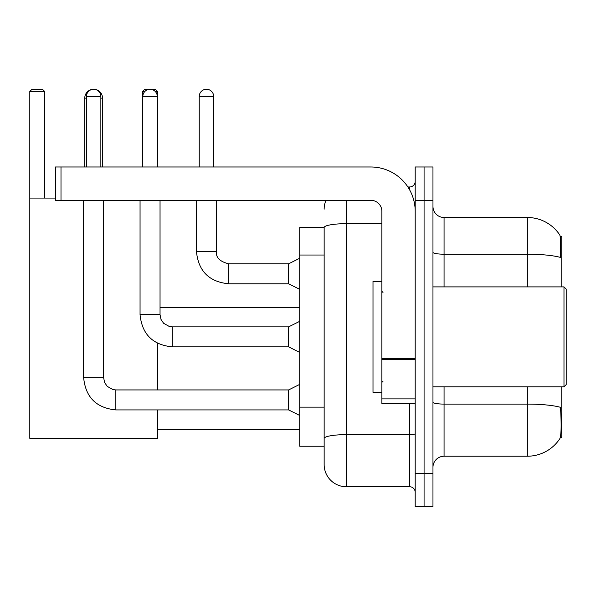 <?xml version="1.0" encoding="UTF-8"?>
<svg xmlns="http://www.w3.org/2000/svg" width="596" height="596" viewBox="0 0 596 596"><rect width="100%" height="100%" fill="white"/><g stroke="black" fill="none" stroke-linecap="round" stroke-linejoin="round"><path stroke-width="0.89" d="M561.76 286.899L561.76 236.374L560.18 236.374M560.322 437.345L561.76 437.345L561.76 386.826M324.149 227.493L299.721 227.493L299.721 446.233L324.149 446.233L324.149 464.552L324.149 227.493M432.964 467.324A11.101 11.101 0 0 1 444.065 456.223L527.341 456.223A38.859 38.859 0 0 0 559.83 438.678L559.607 439.014L559.83 438.678C561.164 435.549 561.469 426.594 560.747 411.806L560.456 407.314A38.859 6.75 180 0 0 527.341 404.095L527.341 386.826M424.076 473.433L424.076 506.742L432.964 506.742L432.964 473.433L424.076 473.433L424.076 506.742L415.196 506.742L415.196 473.433L424.076 473.433L424.076 200.293L424.076 473.433M415.196 473.433L415.196 166.984L424.076 166.984L424.076 200.293L424.076 166.984L432.964 166.984L432.964 473.433M527.341 286.899L527.341 254.201A38.859 6.75 180 0 1 560.382 257.397C560.91 244.606 560.694 237.111 559.741 234.913L559.741 234.913A38.859 38.859 0 0 0 527.341 217.503A38.859 38.859 0 0 1 559.607 234.712A38.859 38.859 0 0 0 527.341 217.503L444.065 217.503A11.101 11.101 0 0 1 432.964 206.395A11.101 11.101 0 0 0 444.065 217.503L444.065 286.899M346.358 200.293L346.358 486.753L409.646 486.753L409.646 403.485M407.873 186.965L409.646 186.965A5.55 5.55 0 0 0 415.196 181.415M324.149 452.334L324.149 442.344M415.196 492.311A5.55 5.55 0 0 0 409.646 486.753M324.149 209.174A22.208 22.208 0 0 1 326.005 200.293M346.358 486.753A22.208 22.208 0 0 1 324.149 464.552M84.759 166.984L84.759 98.139A8.88 8.88 0 0 1 93.647 89.258A7.219 7.219 0 0 1 100.858 96.478L100.858 166.984M102.527 166.984L102.527 98.139A8.88 8.88 0 0 0 93.647 89.258A7.219 7.219 0 0 0 86.427 96.478L86.427 166.984M157.486 409.921L157.486 438.343L29.8 438.343L29.8 91.479L32.02 89.258L42.458 89.258L44.678 91.479L29.8 91.479M44.678 198.073L44.678 91.479M29.8 198.073L55.45 198.073M157.486 389.933L157.486 343.266M144.843 91.479L142.608 91.479L144.828 89.258L155.265 89.258L157.486 91.479L157.486 166.984M157.486 91.479L155.258 91.479M142.608 91.479L142.608 166.984M299.721 415.472L288.62 409.921L288.62 389.933L299.721 384.383M83.649 200.293L83.649 377.722L103.637 377.722L103.637 200.293M142.831 166.984L142.831 96.478A7.219 7.219 0 0 1 150.05 89.258A7.219 7.219 0 0 1 157.269 96.478L157.269 166.984M299.721 352.407L288.62 346.857L288.62 326.869L299.721 321.319M140.053 200.293L140.053 314.658L160.041 314.658L160.041 200.293M415.196 403.485L381.887 403.485L381.887 358.583L415.196 358.583M415.196 211.394A44.409 44.409 0 0 0 370.779 166.984L61.001 166.984L61.001 200.293L370.779 200.293A11.101 11.101 0 0 1 381.887 211.394L381.887 358.583M61.001 200.293L55.45 200.293L55.45 166.984L61.001 166.984M563.98 286.899L566.2 289.12L566.2 384.606L563.98 386.826L563.98 286.899L432.964 286.899M381.887 281.342L372.999 281.342L372.999 392.377L381.887 392.377M199.235 166.984L199.235 96.478A7.219 7.219 0 0 1 206.454 89.258A7.219 7.219 0 0 1 213.673 96.478L213.673 166.984M299.721 289.343L288.62 283.785L288.62 263.805L299.721 258.247M196.464 200.293L196.464 251.587L216.445 251.587L216.445 200.293M324.149 255.021L299.721 255.021M324.149 407.135L299.721 407.135M527.341 456.223L527.341 404.095L444.065 404.095L444.065 456.223M559.741 234.913A38.859 38.859 0 0 0 527.341 217.503L527.341 254.201L444.065 254.201A11.101 1.93 0 0 1 432.964 252.272M432.964 200.293L415.196 200.293M444.065 386.826L444.065 404.095A11.101 1.93 0 0 1 432.964 402.166M415.196 433.665A5.55 0.961 0 0 1 409.646 434.633L346.358 434.633A22.208 3.859 180 0 0 324.149 438.485M324.149 227.523A22.208 3.859 180 0 1 346.358 223.671L381.887 223.671M409.646 189.893L409.646 186.965M86.427 98.139L84.759 98.139M102.527 98.139L100.858 98.139M288.62 409.921L115.847 409.921C96.314 407.992 85.578 397.256 83.649 377.722C85.578 397.256 96.314 407.992 115.847 409.921C96.314 407.992 85.578 397.256 83.649 377.722C85.578 397.256 96.314 407.992 115.847 409.921C96.314 407.992 85.578 397.256 83.649 377.722C85.578 397.256 96.314 407.992 115.847 409.921C96.314 407.992 85.578 397.256 83.649 377.722C85.578 397.256 96.314 407.992 115.847 409.921C96.314 407.992 85.578 397.256 83.649 377.722C85.578 397.256 96.314 407.992 115.847 409.921C96.314 407.992 85.578 397.256 83.649 377.722C85.578 397.256 96.314 407.992 115.847 409.921C96.314 407.992 85.578 397.256 83.649 377.722C85.578 397.256 96.314 407.992 115.847 409.921L115.847 389.955M86.427 96.478L100.858 96.478M288.62 346.857L172.259 346.857C152.718 344.92 141.99 334.192 140.053 314.658C141.99 334.192 152.718 344.92 172.259 346.857C152.718 344.92 141.99 334.192 140.053 314.658C141.99 334.192 152.718 344.92 172.259 346.857C152.718 344.92 141.99 334.192 140.053 314.658C141.99 334.192 152.718 344.92 172.259 346.857C152.718 344.92 141.99 334.192 140.053 314.658C141.99 334.192 152.718 344.92 172.259 346.857C152.718 344.92 141.99 334.192 140.053 314.658C141.99 334.192 152.718 344.92 172.259 346.857C152.718 344.92 141.99 334.192 140.053 314.658C141.99 334.192 152.718 344.92 172.259 346.857C152.718 344.92 141.99 334.192 140.053 314.658C141.99 334.192 152.718 344.92 172.259 346.857L172.259 326.891M142.831 96.478L157.269 96.478M415.196 359.544L381.887 359.544M381.887 398.895L415.196 398.895M288.62 283.785L228.663 283.785C209.121 281.856 198.394 271.12 196.464 251.587C198.394 271.12 209.121 281.856 228.663 283.785C209.121 281.856 198.394 271.12 196.464 251.587C198.394 271.12 209.121 281.856 228.663 283.785C209.121 281.856 198.394 271.12 196.464 251.587C198.394 271.12 209.121 281.856 228.663 283.785C209.121 281.856 198.394 271.12 196.464 251.587C198.394 271.12 209.121 281.856 228.663 283.785C209.121 281.856 198.394 271.12 196.464 251.587C198.394 271.12 209.121 281.856 228.663 283.785C209.121 281.856 198.394 271.12 196.464 251.587C198.394 271.12 209.121 281.856 228.663 283.785C209.121 281.856 198.394 271.12 196.464 251.587C198.394 271.12 209.121 281.856 228.663 283.785C209.121 281.856 198.394 271.12 196.464 251.587C198.394 271.12 209.121 281.856 228.663 283.785L228.663 263.819C219.85 261.584 215.774 257.509 216.445 251.587C215.774 257.509 219.85 261.584 228.663 263.805C219.85 261.584 215.774 257.509 216.445 251.587C215.774 257.509 219.85 261.584 228.663 263.805C219.85 261.584 215.774 257.509 216.445 251.587C215.774 257.509 219.85 261.584 228.663 263.805C219.85 261.584 215.774 257.509 216.445 251.587C215.774 257.509 219.85 261.584 228.663 263.805C219.85 261.584 215.774 257.509 216.445 251.587C215.774 257.509 219.85 261.584 228.663 263.805C219.85 261.584 215.774 257.509 216.445 251.587C215.774 257.509 219.85 261.584 228.663 263.805C219.85 261.584 215.774 257.509 216.445 251.587C215.774 257.509 219.85 261.584 228.663 263.805C219.85 261.584 215.774 257.509 216.445 251.587C215.774 257.509 219.85 261.584 228.663 263.805L288.62 263.805M199.235 96.478L213.673 96.478M157.486 429.463L299.721 429.463M160.041 307.327L299.721 307.327M103.637 377.722L104.605 382.49L107.213 386.357L112.994 389.598L115.847 389.933L288.62 389.933M83.649 377.722C85.578 397.256 96.314 407.992 115.847 409.921M288.62 326.869L172.259 326.869L169.398 326.526L163.617 323.293L161.009 319.419L160.041 314.658M432.964 386.826L563.98 386.826M382.997 292.45L381.887 291.34M382.997 381.276L381.887 382.386M196.464 251.587C198.394 271.12 209.121 281.856 228.663 283.785M216.445 251.587C215.774 257.509 219.85 261.584 228.663 263.805"/></g></svg>
